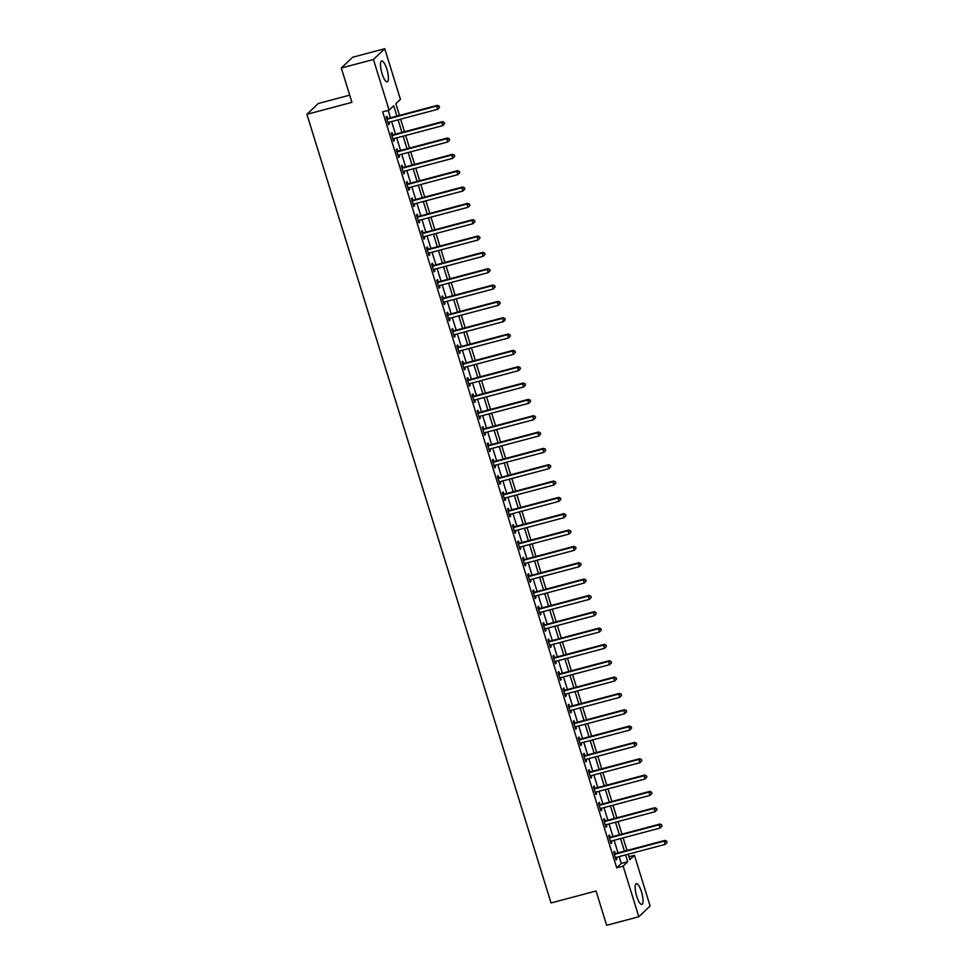 <?xml version="1.0" encoding="UTF-8"?>
<svg xmlns="http://www.w3.org/2000/svg" width="974" height="974" viewBox="0 0 974 974"><rect width="100%" height="100%" fill="white"/><g stroke="black" fill="none" stroke-linecap="round" stroke-linejoin="round"><path stroke-width="1.46" d="M636.716 896.311A10.775 2.922 -104.9 0 1 636.326 883.625A10.775 2.922 -104.9 0 1 641.476 891.77A10.775 2.922 -104.9 0 1 641.866 904.456A10.775 2.922 -104.9 0 1 636.716 896.311M382.064 73.683A10.775 2.922 -104.9 0 1 381.686 60.997A10.775 2.922 -104.9 0 1 386.836 69.142A10.775 2.922 -104.9 0 1 387.226 81.828A10.775 2.922 -104.9 0 1 382.064 73.683M349.69 95.148L318.23 103.512L306.92 114.311L551.053 902.959L596.051 890.991L606.668 925.3L638.81 916.753L623.129 866.117L627.719 861.734L625.6 854.916M306.92 114.311L351.918 102.343L341.302 68.034L352.612 57.247L384.742 48.7L400.424 99.336L395.834 103.719L399.45 115.407M628.948 856.779L634.439 855.318L650.108 905.966L638.81 916.753M396.893 116.076L393.703 105.752L389.113 110.135L382.685 111.84L616.7 867.822L621.29 863.451L619.172 856.621M618.015 852.871L614.119 840.282M612.95 836.532L609.054 823.955M607.898 820.193L604.002 807.616M602.845 803.867L598.949 791.278M597.78 787.528L593.884 774.951M592.728 771.189L588.832 758.612M587.675 754.862L583.779 742.273M582.61 738.523L578.714 725.934M577.558 722.184L573.662 709.608M572.505 705.858L568.609 693.269M567.44 689.519L563.544 676.93M562.388 673.18L558.492 660.603M557.335 656.853L553.439 644.264M552.27 640.515L548.386 627.926M547.218 624.176L543.322 611.599M542.165 607.837L538.269 595.26M537.1 591.51L533.216 578.921M532.048 575.171L528.152 562.595M526.995 558.832L523.099 546.256M521.942 542.506L518.046 529.917M516.877 526.167L512.981 513.59M511.825 509.828L507.929 497.251M506.772 493.501L502.876 480.913M501.707 477.163L497.811 464.586M496.655 460.824L492.759 448.247M491.602 444.497L487.706 431.908M486.537 428.158L482.641 415.569M481.485 411.819L477.589 399.243M476.432 395.493L472.536 382.904M471.367 379.154L467.471 366.565M466.315 362.815L462.419 350.238M461.262 346.476L457.366 333.899M456.197 330.149L452.301 317.561M451.145 313.811L447.249 301.234M446.092 297.472L442.196 284.895M441.027 281.145L437.131 268.556M435.975 264.806L432.079 252.229M430.922 248.467L427.026 235.891M425.857 232.141L421.973 219.552M420.805 215.802L416.909 203.225M415.752 199.463L411.856 186.886M410.687 183.136L406.803 170.547M405.634 166.798L401.738 154.221M400.582 150.459L396.686 137.882M395.517 134.132L391.633 121.543M390.464 117.793L388.176 110.379M387.579 118.39L386.922 116.259L386.154 116.99L388.589 124.83L389.357 124.1L388.796 122.298M392.644 134.716L391.986 132.598L391.219 133.328L393.642 141.169L394.409 140.439L393.849 138.637M397.696 151.055L397.039 148.925L396.272 149.655L398.695 157.496L399.462 156.765L398.902 154.963M402.749 167.394L402.092 165.263L401.325 165.994L403.76 173.835L404.514 173.104L403.966 171.302M407.814 183.721L407.144 181.602L406.389 182.333L408.812 190.173L409.579 189.443L409.019 187.641M412.866 200.06L412.209 197.929L411.442 198.659L413.865 206.5L414.632 205.77L414.072 203.968M417.919 216.398L417.262 214.268L416.495 214.998L418.93 222.839L419.684 222.109L419.137 220.307M422.972 232.725L422.314 230.607L421.559 231.337L423.982 239.178L424.749 238.447L424.189 236.645M428.036 249.064L427.379 246.933L426.612 247.664L429.035 255.505L429.802 254.774L429.242 252.984M433.089 265.403L432.432 263.272L431.665 264.003L434.1 271.843L434.854 271.113L434.307 269.311M438.142 281.73L437.484 279.611L436.729 280.342L439.152 288.182L439.919 287.452L439.359 285.65M443.207 298.068L442.549 295.95L441.782 296.668L444.205 304.509L444.972 303.791L444.412 301.989M448.259 314.407L447.602 312.277L446.835 313.007L449.27 320.848L450.025 320.117L449.477 318.315M453.312 330.734L452.654 328.615L451.899 329.346L454.322 337.187L455.089 336.456L454.529 334.654M458.377 347.073L457.719 344.954L456.952 345.673L459.375 353.513L460.142 352.795L459.582 350.993M463.429 363.412L462.772 361.281L462.005 362.011L464.44 369.852L465.195 369.122L464.647 367.32M468.482 379.75L467.824 377.62L467.07 378.35L469.492 386.191L470.259 385.461L469.699 383.659M473.547 396.077L472.889 393.959L472.122 394.689L474.545 402.53L475.312 401.799L474.752 399.997M478.599 412.416L477.942 410.285L477.175 411.016L479.61 418.857L480.365 418.126L479.817 416.324M483.652 428.755L482.994 426.624L482.24 427.355L484.662 435.195L485.429 434.465L484.869 432.663M488.717 445.081L488.059 442.963L487.292 443.694L489.715 451.534L490.482 450.804L489.922 449.002M493.769 461.42L493.112 459.29L492.345 460.02L494.78 467.861L495.535 467.13L494.975 465.329M498.822 477.759L498.164 475.629L497.397 476.359L499.832 484.2L500.599 483.469L500.039 481.667M503.887 494.086L503.229 491.967L502.462 492.698L504.885 500.539L505.652 499.808L505.092 498.006M508.939 510.425L508.282 508.294L507.515 509.025L509.938 516.865L510.705 516.135L510.145 514.345M513.992 526.764L513.335 524.633L512.567 525.363L515.003 533.204L515.77 532.474L515.209 530.672M519.057 543.09L518.399 540.972L517.632 541.702L520.055 549.543L520.822 548.812L520.262 547.011M524.109 559.429L523.452 557.298L522.685 558.029L525.108 565.87L525.875 565.139L525.315 563.349M529.162 575.768L528.505 573.637L527.738 574.368L530.173 582.208L530.94 581.478L530.38 579.676M534.227 592.095L533.557 589.976L532.802 590.707L535.225 598.547L535.992 597.817L535.432 596.015M539.279 608.433L538.622 606.315L537.855 607.033L540.278 614.874L541.045 614.156L540.485 612.354M544.332 624.772L543.675 622.642L542.908 623.372L545.343 631.213L546.097 630.482L545.55 628.68M549.397 641.111L548.727 638.981L547.972 639.711L550.395 647.552L551.162 646.821L550.602 645.019M554.449 657.438L553.792 655.319L553.025 656.038L555.448 663.878L556.215 663.16L555.655 661.358M559.502 673.777L558.845 671.646L558.078 672.377L560.513 680.217L561.268 679.487L560.72 677.685M564.555 690.116L563.897 687.985L563.142 688.715L565.565 696.556L566.332 695.826L565.772 694.024M569.62 706.442L568.962 704.324L568.195 705.054L570.618 712.895L571.385 712.164L570.825 710.363M574.672 722.781L574.015 720.65L573.248 721.381L575.683 729.222L576.438 728.491L575.89 726.689M579.725 739.12L579.067 736.989L578.312 737.72L580.735 745.56L581.502 744.83L580.942 743.028M584.79 755.447L584.132 753.328L583.365 754.059L585.788 761.899L586.555 761.169L585.995 759.367M589.842 771.785L589.185 769.655L588.418 770.385L590.853 778.226L591.608 777.495L591.06 775.694M594.895 788.124L594.237 785.994L593.483 786.724L595.905 794.565L596.672 793.834L596.112 792.032M599.96 804.451L599.302 802.332L598.535 803.063L600.958 810.904L601.725 810.173L601.165 808.371M605.012 820.79L604.355 818.659L603.588 819.39L606.023 827.23L606.778 826.5L606.23 824.71M610.065 837.129L609.407 834.998L608.653 835.729L611.075 843.569L611.842 842.839L611.282 841.037M615.13 853.455L614.472 851.337L613.705 852.067L616.128 859.908L616.895 859.178L616.335 857.376M341.302 68.034L373.444 59.487L384.742 48.7M616.7 867.822L623.129 866.117M389.113 110.135L373.444 59.487M624.444 851.154L620.548 838.577M619.379 834.828L615.483 822.239M614.326 818.489L610.43 805.912M609.274 802.15L605.378 789.573M604.209 785.823L600.313 773.234M599.156 769.484L595.26 756.895M594.103 753.146L590.207 740.569M589.039 736.819L585.143 724.23M583.986 720.48L580.09 707.891M578.933 704.141L575.037 691.564M573.869 687.802L569.973 675.226M568.816 671.476L564.92 658.887M563.763 655.137L559.867 642.56M558.699 638.798L554.803 626.221M553.646 622.471L549.75 609.882M548.593 606.132L544.697 593.556M543.529 589.794L539.645 577.217M538.476 573.467L534.58 560.878M533.423 557.128L529.527 544.551M528.358 540.789L524.475 528.212M523.306 524.462L519.41 511.874M518.253 508.124L514.357 495.547M513.188 491.785L509.305 479.208M508.136 475.458L504.24 462.869M503.083 459.119L499.187 446.53M498.031 442.78L494.135 430.204M492.966 426.454L489.07 413.865M487.913 410.115L484.017 397.526M482.861 393.776L478.964 381.199M477.796 377.437L473.9 364.86M472.743 361.111L468.847 348.522M467.69 344.772L463.794 332.195M462.626 328.433L458.73 315.856M457.573 312.106L453.677 299.517M452.52 295.767L448.624 283.19M447.456 279.428L443.56 266.852M442.403 263.102L438.507 250.513M437.35 246.763L433.454 234.186M432.286 230.424L428.39 217.847M427.233 214.097L423.337 201.508M422.18 197.759L418.284 185.17M417.116 181.42L413.219 168.843M412.063 165.093L408.167 152.504M407.01 148.754L403.114 136.165M401.945 132.415L398.062 119.839M628.157 854.235L629.849 859.701L634.439 855.318M400.618 119.157L404.514 131.733M405.671 135.483L409.567 148.072M410.724 151.822L414.62 164.411M415.788 168.161L419.684 180.738M420.841 184.5L424.737 197.077M425.894 200.827L429.79 213.416M430.958 217.165L434.854 229.742M436.011 233.504L439.907 246.081M441.064 249.831L444.96 262.42M446.129 266.17L450.025 278.747M451.181 282.509L455.077 295.085M456.234 298.835L460.13 311.424M461.299 315.174L465.195 327.751M466.351 331.513L470.247 344.09M471.404 347.84L475.3 360.429M476.469 364.179L480.365 376.768M481.521 380.517L485.417 393.094M486.574 396.844L490.47 409.433M491.639 413.183L495.535 425.772M496.691 429.522L500.587 442.099M501.744 445.861L505.64 458.437M506.809 462.187L510.693 474.776M511.861 478.526L515.757 491.103M516.914 494.865L520.81 507.442M521.979 511.192L525.863 523.781M527.031 527.531L530.927 540.107M532.084 543.869L535.98 556.446M537.137 560.196L541.033 572.785M542.201 576.535L546.097 589.112M547.254 592.874L551.15 605.451M552.307 609.2L556.203 621.789M557.372 625.539L561.268 638.116M562.424 641.878L566.32 654.455M567.477 658.205L571.373 670.794M572.542 674.544L576.438 687.133M577.594 690.883L581.49 703.459M582.647 707.209L586.543 719.798M587.712 723.548L591.608 736.137M592.764 739.887L596.66 752.464M597.817 756.226L601.713 768.803M602.882 772.552L606.778 785.141M607.934 788.891L611.83 801.468M612.987 805.23L616.883 817.807M618.052 821.557L621.948 834.146M623.104 837.896L627 850.472M621.29 863.451L627.719 861.734M388.431 124.343L389.357 124.1M393.496 140.682L394.409 140.439M398.549 157.009L399.462 156.765M403.601 173.348L404.514 173.104M408.666 189.687L409.579 189.443M413.719 206.013L414.632 205.77M418.771 222.352L419.684 222.109M423.836 238.691L424.749 238.447M428.889 255.018L429.802 254.774M433.941 271.356L434.854 271.113M439.006 287.695L439.919 287.452M444.059 304.022L444.972 303.791M449.111 320.361L450.025 320.117M454.176 336.7L455.089 336.456M459.229 353.038L460.142 352.795M464.281 369.365L465.195 369.122M469.346 385.704L470.259 385.461M474.399 402.043L475.312 401.799M479.452 418.37L480.365 418.126M484.516 434.708L485.429 434.465M489.569 451.047L490.482 450.804M494.622 467.374L495.535 467.13M499.674 483.713L500.599 483.469M504.739 500.052L505.652 499.808M509.792 516.378L510.705 516.135M514.844 532.717L515.77 532.474M519.909 549.056L520.822 548.812M524.962 565.383L525.875 565.139M530.014 581.721L530.94 581.478M535.079 598.06L535.992 597.817M540.132 614.399L541.045 614.156M545.184 630.726L546.097 630.482M550.249 647.065L551.162 646.821M555.302 663.404L556.215 663.16M560.354 679.73L561.268 679.487M565.419 696.069L566.332 695.826M570.472 712.408L571.385 712.164M575.524 728.735L576.438 728.491M580.589 745.073L581.502 744.83M585.642 761.412L586.555 761.169M590.694 777.739L591.608 777.495M595.759 794.078L596.672 793.834M600.812 810.417L601.725 810.173M605.865 826.743L606.778 826.5M610.929 843.082L611.842 842.839M615.982 859.421L616.895 859.178M439.53 107.371L439.128 106.069L439.53 107.371L437.63 109.307L388.516 122.371A1.388 1.315 -133.7 0 0 388.066 122.59L387.932 122.7M439.225 107.664L437.63 109.307L436.62 106.044L437.387 105.314L388.273 118.378A1.388 1.315 -133.7 0 1 387.762 118.402L386.556 118.256M386.812 119.108L387.007 119.132A1.388 1.315 -133.7 0 0 387.506 119.108L436.62 106.044L438.824 106.361M439.128 106.069L437.387 105.314M444.594 123.71L444.181 122.407L444.594 123.71L442.683 125.646L393.581 138.71A1.388 1.315 -133.7 0 0 393.131 138.929L392.985 139.038M444.278 124.002L442.683 125.646L441.672 122.383L442.44 121.653L393.326 134.704A1.388 1.315 -133.7 0 1 392.826 134.741L391.609 134.595M391.877 135.447L392.059 135.471A1.388 1.315 -133.7 0 0 392.571 135.435L441.672 122.383L443.876 122.7M444.181 122.407L442.44 121.653M449.647 140.049L449.245 138.734L449.647 140.049L447.748 141.985L398.634 155.036A1.388 1.315 -133.7 0 0 398.183 155.268L398.037 155.377M449.343 140.341L447.748 141.985L446.737 138.71L447.492 137.979L398.39 151.043A1.388 1.315 -133.7 0 1 397.879 151.08L396.662 150.921M396.929 151.786L397.112 151.81A1.388 1.315 -133.7 0 0 397.623 151.774L446.737 138.71L448.941 139.026M449.245 138.734L447.492 137.979M454.7 156.376L454.298 155.073L454.7 156.376L452.8 158.312L403.686 171.375A1.388 1.315 -133.7 0 0 403.236 171.594L403.102 171.704M454.395 156.668L452.8 158.312L451.79 155.049L452.557 154.318L403.443 167.382A1.388 1.315 -133.7 0 1 402.932 167.418L401.726 167.26M401.982 168.125L402.177 168.137A1.388 1.315 -133.7 0 0 402.676 168.112L451.79 155.049L453.994 155.365M454.298 155.073L452.557 154.318M459.765 172.715L459.351 171.412L459.765 172.715L457.853 174.65L408.751 187.714A1.388 1.315 -133.7 0 0 408.301 187.933L408.155 188.043M459.448 173.007L457.853 174.65L456.843 171.387L457.61 170.657L408.496 183.721A1.388 1.315 -133.7 0 1 407.996 183.745L406.779 183.599M407.047 184.451L407.229 184.476A1.388 1.315 -133.7 0 0 407.741 184.439L456.843 171.387L459.046 171.704M459.351 171.412L457.61 170.657M464.817 189.053L464.415 187.738L464.817 189.053L462.918 190.989L413.804 204.041A1.388 1.315 -133.7 0 0 413.353 204.272L413.207 204.382M464.513 189.346L462.918 190.989L461.895 187.714L462.662 186.996L413.56 200.047A1.388 1.315 -133.7 0 1 413.049 200.084L411.832 199.926M412.099 200.79L412.282 200.814A1.388 1.315 -133.7 0 0 412.793 200.778L461.895 187.714L464.111 188.031M464.415 187.738L462.662 186.996M469.87 205.392L469.468 204.077L469.87 205.392L467.97 207.316L418.857 220.38A1.388 1.315 -133.7 0 0 418.406 220.599L418.272 220.708M469.565 205.672L467.97 207.316L466.96 204.053L467.727 203.322L418.613 216.386A1.388 1.315 -133.7 0 1 418.102 216.423L416.896 216.265M417.152 217.129L417.335 217.141A1.388 1.315 -133.7 0 0 417.846 217.117L466.96 204.053L469.164 204.37M469.468 204.077L467.727 203.322M474.922 221.719L474.521 220.416L474.922 221.719L473.023 223.655L423.921 236.719A1.388 1.315 -133.7 0 0 423.471 236.938L423.325 237.047M474.618 222.011L473.023 223.655L472.013 220.392L472.78 219.661L423.666 232.725A1.388 1.315 -133.7 0 1 423.166 232.749L421.949 232.603M422.217 233.456L422.399 233.48A1.388 1.315 -133.7 0 0 422.911 233.443L472.013 220.392L474.216 220.708M474.521 220.416L472.78 219.661M479.987 238.058L479.585 236.755L479.987 238.058L478.088 239.994L428.974 253.045A1.388 1.315 -133.7 0 0 428.523 253.277L428.377 253.386M479.683 238.35L478.088 239.994L477.065 236.719L477.832 236L428.73 249.052A1.388 1.315 -133.7 0 1 428.219 249.088L427.002 248.93M427.269 249.794L427.452 249.819A1.388 1.315 -133.7 0 0 427.963 249.782L477.065 236.719L479.269 237.047M479.585 236.755L477.832 236M485.04 254.397L484.638 253.082L485.04 254.397L483.141 256.332L434.027 269.384A1.388 1.315 -133.7 0 0 433.576 269.603L433.442 269.713M484.735 254.689L483.141 256.332L482.13 253.057L482.897 252.327L433.783 265.391A1.388 1.315 -133.7 0 1 433.272 265.427L432.066 265.269M432.322 266.133L432.505 266.158A1.388 1.315 -133.7 0 0 433.016 266.121L482.13 253.057L484.334 253.374M484.638 253.082L482.897 252.327M490.092 270.723L489.691 269.421L490.092 270.723L488.193 272.659L439.091 285.723A1.388 1.315 -133.7 0 0 438.641 285.942L438.495 286.052M489.788 271.015L488.193 272.659L487.183 269.396L487.95 268.666L438.836 281.73A1.388 1.315 -133.7 0 1 438.337 281.754L437.119 281.608M437.387 282.46L437.57 282.484A1.388 1.315 -133.7 0 0 438.081 282.46L487.183 269.396L489.386 269.713M489.691 269.421L487.95 268.666M495.157 287.062L494.755 285.759L495.157 287.062L493.246 288.998L444.144 302.062A1.388 1.315 -133.7 0 0 443.694 302.281L443.547 302.39M494.853 287.354L493.246 288.998L492.235 285.735L493.002 285.005L443.901 298.056A1.388 1.315 -133.7 0 1 443.389 298.093L442.172 297.934M442.44 298.799L442.622 298.823A1.388 1.315 -133.7 0 0 443.133 298.787L492.235 285.735L494.439 286.052M494.755 285.759L493.002 285.005M500.21 303.401L499.808 302.086L500.21 303.401L498.311 305.337L449.197 318.388A1.388 1.315 -133.7 0 0 448.746 318.608L448.612 318.717M499.906 303.693L498.311 305.337L497.3 302.062L498.055 301.331L448.953 314.395A1.388 1.315 -133.7 0 1 448.442 314.432L447.224 314.273M447.492 315.138L447.675 315.162A1.388 1.315 -133.7 0 0 448.186 315.126L497.3 302.062L499.504 302.378M499.808 302.086L498.055 301.331M505.262 319.728L504.861 318.425L505.262 319.728L503.363 321.663L454.261 334.727A1.388 1.315 -133.7 0 0 453.811 334.946L453.665 335.056M504.958 320.02L503.363 321.663L502.353 318.401L503.12 317.67L454.006 330.734A1.388 1.315 -133.7 0 1 453.494 330.758L452.289 330.612M452.557 331.464L452.74 331.489A1.388 1.315 -133.7 0 0 453.251 331.464L502.353 318.401L504.556 318.717M504.861 318.425L503.12 317.67M510.327 336.067L509.913 334.764L510.327 336.067L508.416 338.002L459.314 351.066A1.388 1.315 -133.7 0 0 458.864 351.285L458.717 351.395M510.023 336.359L508.416 338.002L507.405 334.739L508.172 334.009L459.071 347.061A1.388 1.315 -133.7 0 1 458.559 347.097L457.342 346.939M457.61 347.803L457.792 347.828A1.388 1.315 -133.7 0 0 458.304 347.791L507.405 334.739L509.609 335.056M509.913 334.764L508.172 334.009M515.38 352.405L514.978 351.09L515.38 352.405L513.481 354.341L464.367 367.393A1.388 1.315 -133.7 0 0 463.916 367.624L463.782 367.734M515.076 352.698L513.481 354.341L512.47 351.066L513.225 350.336L464.123 363.399A1.388 1.315 -133.7 0 1 463.612 363.436L462.394 363.278M462.662 364.142L462.845 364.166A1.388 1.315 -133.7 0 0 463.356 364.13L512.47 351.066L514.674 351.383M514.978 351.09L513.225 350.336M520.433 368.732L520.031 367.429L520.433 368.732L518.533 370.668L469.431 383.732A1.388 1.315 -133.7 0 0 468.981 383.951L468.835 384.06M520.128 369.024L518.533 370.668L517.523 367.405L518.29 366.674L469.176 379.738A1.388 1.315 -133.7 0 1 468.664 379.763L467.459 379.617M467.727 380.469L467.91 380.493A1.388 1.315 -133.7 0 0 468.421 380.469L517.523 367.405L519.726 367.722M520.031 367.429L518.29 366.674M525.497 385.071L525.083 383.768L525.497 385.071L523.586 387.007L474.484 400.071A1.388 1.315 -133.7 0 0 474.034 400.29L473.888 400.399M525.193 385.363L523.586 387.007L522.575 383.744L523.342 383.013L474.241 396.065A1.388 1.315 -133.7 0 1 473.729 396.101L472.512 395.943M472.78 396.808L472.962 396.832A1.388 1.315 -133.7 0 0 473.474 396.795L522.575 383.744L524.779 384.06M525.083 383.768L523.342 383.013M530.55 401.41L530.148 400.095L530.55 401.41L528.651 403.346L479.537 416.397A1.388 1.315 -133.7 0 0 479.086 416.628L478.952 416.738M530.246 401.702L528.651 403.346L527.64 400.071L528.395 399.34L479.293 412.404A1.388 1.315 -133.7 0 1 478.782 412.44L477.564 412.282M477.832 413.146L478.015 413.171A1.388 1.315 -133.7 0 0 478.526 413.134L527.64 400.071L529.844 400.387M530.148 400.095L528.395 399.34M535.603 417.736L535.201 416.434L535.603 417.736L533.703 419.672L484.602 432.736A1.388 1.315 -133.7 0 0 484.151 432.955L484.005 433.065M535.298 418.029L533.703 419.672L532.693 416.409L533.46 415.679L484.346 428.743A1.388 1.315 -133.7 0 1 483.834 428.779L482.629 428.621M482.897 429.473L483.08 429.497A1.388 1.315 -133.7 0 0 483.579 429.473L532.693 416.409L534.896 416.726M535.201 416.434L533.46 415.679M540.667 434.075L540.253 432.773L540.667 434.075L538.756 436.011L489.654 449.075A1.388 1.315 -133.7 0 0 489.204 449.294L489.058 449.404M540.363 434.367L538.756 436.011L537.745 432.748L538.512 432.018L489.411 445.069A1.388 1.315 -133.7 0 1 488.899 445.106L487.682 444.96M487.95 445.812L488.132 445.836A1.388 1.315 -133.7 0 0 488.644 445.8L537.745 432.748L539.949 433.065M540.253 432.773L538.512 432.018M545.72 450.414L545.318 449.099L545.72 450.414L543.821 452.35L494.707 465.402A1.388 1.315 -133.7 0 0 494.256 465.633L494.11 465.742M545.416 450.706L543.821 452.35L542.81 449.075L543.565 448.344L494.463 461.408A1.388 1.315 -133.7 0 1 493.952 461.445L492.734 461.286M493.002 462.151L493.185 462.175A1.388 1.315 -133.7 0 0 493.696 462.139L542.81 449.075L545.014 449.391M545.318 449.099L543.565 448.344M550.773 466.741L550.371 465.438L550.773 466.741L548.873 468.677L499.759 481.74A1.388 1.315 -133.7 0 0 499.309 481.96L499.175 482.069M550.468 467.033L548.873 468.677L547.863 465.414L548.63 464.683L499.516 477.747A1.388 1.315 -133.7 0 1 499.005 477.784L497.799 477.625M498.067 478.49L498.25 478.502A1.388 1.315 -133.7 0 0 498.749 478.478L547.863 465.414L550.067 465.73M550.371 465.438L548.63 464.683M555.837 483.08L555.423 481.777L555.837 483.08L553.926 485.015L504.824 498.079A1.388 1.315 -133.7 0 0 504.374 498.298L504.228 498.408M555.533 483.372L553.926 485.015L552.915 481.753L553.682 481.022L504.581 494.086A1.388 1.315 -133.7 0 1 504.069 494.11L502.852 493.964M503.12 494.816L503.302 494.841A1.388 1.315 -133.7 0 0 503.814 494.804L552.915 481.753L555.119 482.069M555.423 481.777L553.682 481.022M560.89 499.418L560.488 498.116L560.89 499.418L558.991 501.354L509.877 514.406A1.388 1.315 -133.7 0 0 509.426 514.637L509.28 514.747M560.586 499.711L558.991 501.354L557.98 498.079L558.735 497.361L509.633 510.413A1.388 1.315 -133.7 0 1 509.122 510.449L507.904 510.291M508.172 511.155L508.355 511.18A1.388 1.315 -133.7 0 0 508.866 511.143L557.98 498.079L560.184 498.396M560.488 498.116L558.735 497.361M565.943 515.757L565.541 514.442L565.943 515.757L564.043 517.681L514.929 530.745A1.388 1.315 -133.7 0 0 514.479 530.964L514.345 531.073M565.638 516.037L564.043 517.681L563.033 514.418L563.8 513.688L514.686 526.751A1.388 1.315 -133.7 0 1 514.175 526.788L512.969 526.63M513.237 527.494L513.42 527.518A1.388 1.315 -133.7 0 0 513.919 527.482L563.033 514.418L565.237 514.735M565.541 514.442L563.8 513.688M571.008 532.084L570.594 530.781L571.008 532.084L569.096 534.02L519.994 547.084A1.388 1.315 -133.7 0 0 519.544 547.303L519.398 547.412M570.691 532.376L569.096 534.02L568.086 530.757L568.853 530.026L519.739 543.09A1.388 1.315 -133.7 0 1 519.239 543.115L518.022 542.968M518.29 543.821L518.472 543.845A1.388 1.315 -133.7 0 0 518.984 543.809L568.086 530.757L570.289 531.073M570.594 530.781L568.853 530.026M576.06 548.423L575.658 547.12L576.06 548.423L574.161 550.359L525.047 563.41A1.388 1.315 -133.7 0 0 524.596 563.642L524.45 563.751M575.756 548.715L574.161 550.359L573.15 547.084L573.905 546.365L524.803 559.417A1.388 1.315 -133.7 0 1 524.292 559.453L523.075 559.295M523.342 560.16L523.525 560.184A1.388 1.315 -133.7 0 0 524.036 560.147L573.15 547.084L575.354 547.412M575.658 547.12L573.905 546.365M581.113 564.762L580.711 563.447L581.113 564.762L579.213 566.698L530.1 579.749A1.388 1.315 -133.7 0 0 529.649 579.968L529.515 580.078M580.808 565.054L579.213 566.698L578.203 563.422L578.97 562.692L529.856 575.756A1.388 1.315 -133.7 0 1 529.345 575.792L528.139 575.634M528.395 576.498L528.59 576.523A1.388 1.315 -133.7 0 0 529.089 576.486L578.203 563.422L580.407 563.739M580.711 563.447L578.97 562.692M586.178 581.088L585.764 579.786L586.178 581.088L584.266 583.024L535.164 596.088A1.388 1.315 -133.7 0 0 534.714 596.307L534.568 596.417M585.861 581.381L584.266 583.024L583.256 579.761L584.023 579.031L534.909 592.095A1.388 1.315 -133.7 0 1 534.409 592.119L533.192 591.973M533.46 592.825L533.642 592.849A1.388 1.315 -133.7 0 0 534.154 592.825L583.256 579.761L585.459 580.078M585.764 579.786L584.023 579.031M591.23 597.427L590.828 596.125L591.23 597.427L589.331 599.363L540.217 612.427A1.388 1.315 -133.7 0 0 539.766 612.646L539.62 612.756M590.926 597.719L589.331 599.363L588.32 596.1L589.075 595.37L539.973 608.421A1.388 1.315 -133.7 0 1 539.462 608.458L538.245 608.3M538.512 609.164L538.695 609.188A1.388 1.315 -133.7 0 0 539.206 609.152L588.32 596.1L590.524 596.417M590.828 596.125L589.075 595.37M596.283 613.766L595.881 612.451L596.283 613.766L594.384 615.702L545.27 628.754A1.388 1.315 -133.7 0 0 544.819 628.973L544.685 629.094M595.978 614.058L594.384 615.702L593.373 612.427L594.14 611.696L545.026 624.76A1.388 1.315 -133.7 0 1 544.515 624.797L543.309 624.638M543.565 625.503L543.748 625.527A1.388 1.315 -133.7 0 0 544.259 625.491L593.373 612.427L595.577 612.743M595.881 612.451L594.14 611.696M601.335 630.093L600.934 628.79L601.335 630.093L599.436 632.029L550.334 645.092A1.388 1.315 -133.7 0 0 549.884 645.312L549.738 645.421M601.031 630.385L599.436 632.029L598.426 628.766L599.193 628.035L550.079 641.099A1.388 1.315 -133.7 0 1 549.579 641.123L548.362 640.977M548.63 641.829L548.812 641.854A1.388 1.315 -133.7 0 0 549.324 641.829L598.426 628.766L600.629 629.082M600.934 628.79L599.193 628.035M606.4 646.432L605.998 645.129L606.4 646.432L604.501 648.367L555.387 661.431A1.388 1.315 -133.7 0 0 554.937 661.65L554.79 661.76M606.096 646.724L604.501 648.367L603.478 645.105L604.245 644.374L555.143 657.426A1.388 1.315 -133.7 0 1 554.632 657.462L553.415 657.304M553.682 658.168L553.865 658.193A1.388 1.315 -133.7 0 0 554.376 658.156L603.478 645.105L605.682 645.421M605.998 645.129L604.245 644.374M611.453 662.77L611.051 661.456L611.453 662.77L609.554 664.706L560.44 677.758A1.388 1.315 -133.7 0 0 559.989 677.989L559.855 678.099M611.148 663.063L609.554 664.706L608.543 661.431L609.31 660.701L560.196 673.764A1.388 1.315 -133.7 0 1 559.685 673.801L558.479 673.643M558.735 674.507L558.918 674.532A1.388 1.315 -133.7 0 0 559.429 674.495L608.543 661.431L610.747 661.748M611.051 661.456L609.31 660.701M616.505 679.097L616.104 677.794L616.505 679.097L614.606 681.033L565.504 694.097A1.388 1.315 -133.7 0 0 565.054 694.316L564.908 694.425M616.201 679.389L614.606 681.033L613.596 677.77L614.363 677.04L565.249 690.103A1.388 1.315 -133.7 0 1 564.75 690.128L563.532 689.982M563.8 690.834L563.983 690.858A1.388 1.315 -133.7 0 0 564.494 690.834L613.596 677.77L615.799 678.087M616.104 677.794L614.363 677.04M621.57 695.436L621.168 694.133L621.57 695.436L619.671 697.372L570.557 710.436A1.388 1.315 -133.7 0 0 570.107 710.655L569.96 710.764M621.266 695.728L619.671 697.372L618.648 694.109L619.415 693.378L570.314 706.43A1.388 1.315 -133.7 0 1 569.802 706.467L568.585 706.308M568.853 707.173L569.035 707.197A1.388 1.315 -133.7 0 0 569.547 707.161L618.648 694.109L620.852 694.425M621.168 694.133L619.415 693.378M626.623 711.775L626.221 710.46L626.623 711.775L624.724 713.711L575.61 726.762A1.388 1.315 -133.7 0 0 575.159 726.994L575.025 727.103M626.319 712.067L624.724 713.711L623.713 710.436L624.48 709.705L575.366 722.769A1.388 1.315 -133.7 0 1 574.855 722.805L573.637 722.647M573.905 723.512L574.088 723.536A1.388 1.315 -133.7 0 0 574.599 723.499L623.713 710.436L625.917 710.752M626.221 710.46L624.48 709.705M631.676 728.102L631.274 726.799L631.676 728.102L629.776 730.037L580.674 743.101A1.388 1.315 -133.7 0 0 580.224 743.32L580.078 743.43M631.371 728.394L629.776 730.037L628.766 726.774L629.533 726.044L580.419 739.108A1.388 1.315 -133.7 0 1 579.907 739.144L578.702 738.986M578.97 739.85L579.153 739.863A1.388 1.315 -133.7 0 0 579.664 739.838L628.766 726.774L630.969 727.091M631.274 726.799L629.533 726.044M636.74 744.44L636.339 743.138L636.74 744.44L634.829 746.376L585.727 759.44A1.388 1.315 -133.7 0 0 585.277 759.659L585.131 759.769M636.436 744.733L634.829 746.376L633.818 743.113L634.585 742.383L585.484 755.434A1.388 1.315 -133.7 0 1 584.972 755.471L583.755 755.325M584.023 756.177L584.205 756.201A1.388 1.315 -133.7 0 0 584.717 756.165L633.818 743.113L636.022 743.43M636.339 743.138L634.585 742.383M641.793 760.779L641.391 759.464L641.793 760.779L639.894 762.715L590.78 775.767A1.388 1.315 -133.7 0 0 590.329 775.998L590.195 776.108M641.489 761.071L639.894 762.715L638.883 759.44L639.638 758.722L590.536 771.773A1.388 1.315 -133.7 0 1 590.025 771.81L588.807 771.651M589.075 772.516L589.258 772.54A1.388 1.315 -133.7 0 0 589.769 772.504L638.883 759.44L641.087 759.757M641.391 759.464L639.638 758.722M646.846 777.118L646.444 775.803L646.846 777.118L644.946 779.042L595.845 792.106A1.388 1.315 -133.7 0 0 595.394 792.325L595.248 792.434M646.541 777.398L644.946 779.042L643.936 775.779L644.703 775.048L595.589 788.112A1.388 1.315 -133.7 0 1 595.077 788.149L593.872 787.99M594.14 788.855L594.323 788.867A1.388 1.315 -133.7 0 0 594.834 788.843L643.936 775.779L646.139 776.095M646.444 775.803L644.703 775.048M651.91 793.445L651.496 792.142L651.91 793.445L649.999 795.381L600.897 808.444A1.388 1.315 -133.7 0 0 600.447 808.664L600.301 808.773M651.606 793.737L649.999 795.381L648.988 792.118L649.755 791.387L600.654 804.451A1.388 1.315 -133.7 0 1 600.142 804.475L598.925 804.329M599.193 805.181L599.375 805.206A1.388 1.315 -133.7 0 0 599.887 805.169L648.988 792.118L651.192 792.434M651.496 792.142L649.755 791.387M656.963 809.784L656.561 808.481L656.963 809.784L655.064 811.719L605.95 824.771A1.388 1.315 -133.7 0 0 605.499 825.002L605.365 825.112M656.659 810.076L655.064 811.719L654.053 808.444L654.808 807.726L605.706 820.778A1.388 1.315 -133.7 0 1 605.195 820.814L603.977 820.656M604.245 821.52L604.428 821.545A1.388 1.315 -133.7 0 0 604.939 821.508L654.053 808.444L656.257 808.761M656.561 808.481L654.808 807.726M662.016 826.122L661.614 824.808L662.016 826.122L660.116 828.046L611.015 841.11A1.388 1.315 -133.7 0 0 610.564 841.329L610.418 841.439M661.711 826.415L660.116 828.046L659.106 824.783L659.873 824.053L610.759 837.116A1.388 1.315 -133.7 0 1 610.248 837.153L609.042 836.995M609.31 837.859L609.493 837.884A1.388 1.315 -133.7 0 0 609.992 837.847L659.106 824.783L661.309 825.1M661.614 824.808L659.873 824.053M667.08 842.449L666.666 841.146L667.08 842.449L665.169 844.385L616.067 857.449A1.388 1.315 -133.7 0 0 615.617 857.668L615.471 857.777M666.776 842.741L665.169 844.385L664.158 841.122L664.925 840.392L615.824 853.455A1.388 1.315 -133.7 0 1 615.312 853.48L614.095 853.334M614.363 854.186L614.545 854.21A1.388 1.315 -133.7 0 0 615.057 854.174L664.158 841.122L666.362 841.439M666.666 841.146L664.925 840.392M387.007 119.132L387.762 118.402M387.506 119.108L388.273 118.378M392.059 135.471L392.826 134.741M392.571 135.435L393.326 134.704M397.112 151.81L397.879 151.08M397.623 151.774L398.39 151.043M402.177 168.137L402.932 167.418M402.676 168.112L403.443 167.382M407.229 184.476L407.996 183.745M407.741 184.439L408.496 183.721M412.282 200.814L413.049 200.084M412.793 200.778L413.56 200.047M417.335 217.141L418.102 216.423M417.846 217.117L418.613 216.386M422.399 233.48L423.166 232.749M422.911 233.443L423.666 232.725M427.452 249.819L428.219 249.088M427.963 249.782L428.73 249.052M432.505 266.158L433.272 265.427M433.016 266.121L433.783 265.391M437.57 282.484L438.337 281.754M438.081 282.46L438.836 281.73M442.622 298.823L443.389 298.093M443.133 298.787L443.901 298.056M447.675 315.162L448.442 314.432M448.186 315.126L448.953 314.395M452.74 331.489L453.494 330.758M453.251 331.464L454.006 330.734M457.792 347.828L458.559 347.097M458.304 347.791L459.071 347.061M462.845 364.166L463.612 363.436M463.356 364.13L464.123 363.399M467.91 380.493L468.664 379.763M468.421 380.469L469.176 379.738M472.962 396.832L473.729 396.101M473.474 396.795L474.241 396.065M478.015 413.171L478.782 412.44M478.526 413.134L479.293 412.404M483.08 429.497L483.834 428.779M483.579 429.473L484.346 428.743M488.132 445.836L488.899 445.106M488.644 445.8L489.411 445.069M493.185 462.175L493.952 461.445M493.696 462.139L494.463 461.408M498.25 478.502L499.005 477.784M498.749 478.478L499.516 477.747M503.302 494.841L504.069 494.11M503.814 494.804L504.581 494.086M508.355 511.18L509.122 510.449M508.866 511.143L509.633 510.413M513.42 527.518L514.175 526.788M513.919 527.482L514.686 526.751M518.472 543.845L519.239 543.115M518.984 543.809L519.739 543.09M523.525 560.184L524.292 559.453M524.036 560.147L524.803 559.417M528.59 576.523L529.345 575.792M529.089 576.486L529.856 575.756M533.642 592.849L534.409 592.119M534.154 592.825L534.909 592.095M538.695 609.188L539.462 608.458M539.206 609.152L539.973 608.421M543.748 625.527L544.515 624.797M544.259 625.491L545.026 624.76M548.812 641.854L549.579 641.123M549.324 641.829L550.079 641.099M553.865 658.193L554.632 657.462M554.376 658.156L555.143 657.426M558.918 674.532L559.685 673.801M559.429 674.495L560.196 673.764M563.983 690.858L564.75 690.128M564.494 690.834L565.249 690.103M569.035 707.197L569.802 706.467M569.547 707.161L570.314 706.43M574.088 723.536L574.855 722.805M574.599 723.499L575.366 722.769M579.153 739.863L579.907 739.144M579.664 739.838L580.419 739.108M584.205 756.201L584.972 755.471M584.717 756.165L585.484 755.434M589.258 772.54L590.025 771.81M589.769 772.504L590.536 771.773M594.323 788.867L595.077 788.149M594.834 788.843L595.589 788.112M599.375 805.206L600.142 804.475M599.887 805.169L600.654 804.451M604.428 821.545L605.195 820.814M604.939 821.508L605.706 820.778M609.493 837.884L610.248 837.153M609.992 837.847L610.759 837.116M614.545 854.21L615.312 853.48M615.057 854.174L615.824 853.455"/></g></svg>
